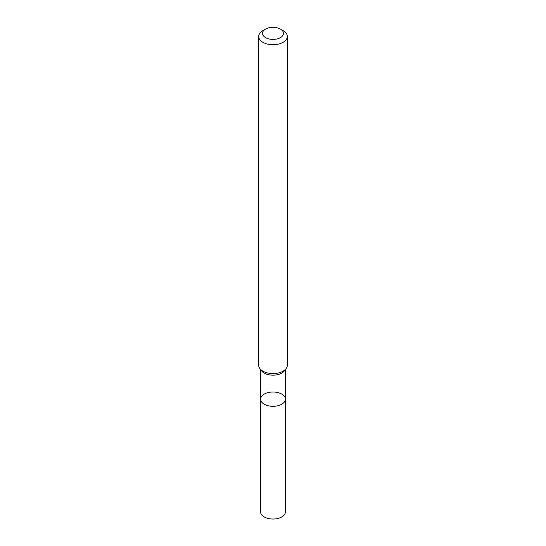 <?xml version="1.0" encoding="UTF-8"?>
<svg xmlns="http://www.w3.org/2000/svg" width="546" height="546" viewBox="0 0 546 546"><rect width="100%" height="100%" fill="white"/><g stroke="black" fill="none" stroke-linecap="round" stroke-linejoin="round"><path stroke-width="0.82" d="M258.702 36.466L258.702 365.322A14.298 8.258 -0 0 0 259.951 368.693A14.298 8.258 -0 0 0 283.108 371.164A14.298 8.258 -0 0 0 286.049 368.693A14.298 8.258 -0 0 0 287.298 365.322L287.298 36.466A14.298 8.258 180 0 1 283.108 42.301A14.298 8.258 180 0 1 267.526 44.096A14.298 8.258 180 0 1 258.702 36.466A14.298 8.258 180 0 1 262.892 30.631L265.588 29.075A10.483 6.054 180 0 1 280.412 29.075A10.483 6.054 180 0 1 280.412 37.633A10.483 6.054 180 0 1 265.588 37.633A10.483 6.054 180 0 1 265.588 29.075M280.412 29.075L283.108 30.631A14.298 8.258 180 0 1 287.298 36.466M286.049 368.693L284.309 370.939A12.394 7.153 180 0 1 281.763 373.082A12.394 7.153 180 0 1 261.691 370.939L259.951 368.693M285.394 399.153A12.394 7.153 180 0 1 281.763 404.211A12.394 7.153 180 0 1 268.257 405.76A12.394 7.153 180 0 1 260.606 399.153A12.394 7.153 180 0 1 264.237 394.096A12.394 7.153 180 0 1 277.743 392.54A12.394 7.153 180 0 1 285.394 399.153A12.394 7.153 180 0 1 281.763 404.211A12.394 7.153 180 0 1 268.257 405.76A12.394 7.153 180 0 1 260.606 399.153L260.606 511.889A12.394 7.153 180 0 0 268.257 518.495A12.394 7.153 180 0 0 281.763 516.946A12.394 7.153 180 0 0 285.394 511.889L285.394 369.546M260.606 369.546L260.606 399.153"/></g></svg>
